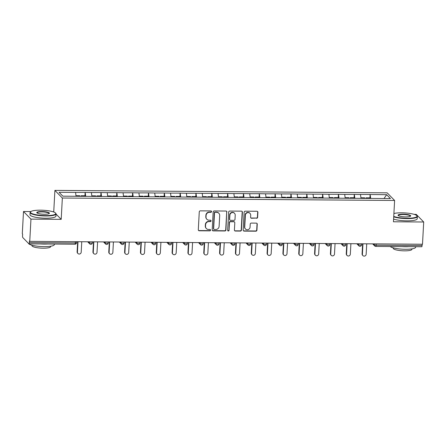 <?xml version="1.0" encoding="UTF-8"?>
<svg xmlns="http://www.w3.org/2000/svg" width="446" height="446" viewBox="0 0 446 446"><rect width="100%" height="100%" fill="white"/><g stroke="black" fill="none" stroke-linecap="round" stroke-linejoin="round"><path stroke-width="0.67" d="M211.566 211.633A0.714 0.68 135.7 0 0 210.908 210.93L200.326 210.852A1.02 0.976 135.7 0 0 199.273 211.844L198.303 229.779A1.02 0.976 135.7 0 0 199.245 230.783L209.826 230.861A0.714 0.68 135.7 0 0 210.378 229.662A0.714 0.68 135.7 0 0 209.904 229.467L208.533 229.456A3.267 3.116 135.7 0 1 205.517 226.245L205.6 224.751A3.267 3.116 135.7 0 1 208.962 221.584L210.328 221.595A0.714 0.68 135.7 0 0 210.88 220.396A0.714 0.68 135.7 0 0 210.406 220.196L209.035 220.19A3.267 3.116 135.7 0 1 206.019 216.973L206.102 215.479A3.267 3.116 135.7 0 1 209.464 212.313L210.83 212.324A0.714 0.68 135.7 0 0 211.566 211.633M206.872 219.281L206.66 219.058A3.267 3.116 135.7 0 1 205.807 216.756L205.885 215.256A3.267 3.116 135.7 0 1 209.246 212.095L210.612 212.101A0.714 0.68 135.7 0 0 211.259 211.03M198.47 230.381A1.02 0.976 135.7 0 0 199.028 230.56L209.609 230.638A0.714 0.68 135.7 0 0 210.256 229.567M206.37 228.547L206.152 228.324A3.267 3.116 135.7 0 1 205.299 226.022L205.383 224.528A3.267 3.116 135.7 0 1 208.745 221.361L210.111 221.372A0.714 0.68 135.7 0 0 210.757 220.296M256.573 218.295A1.02 0.976 135.7 0 0 257.626 217.302L257.894 212.274A1.02 0.976 135.7 0 0 256.952 211.265L245.2 211.181A1.02 0.976 135.7 0 0 244.152 212.168L243.176 230.108A1.02 0.976 135.7 0 0 244.118 231.112L255.876 231.195A1.02 0.976 135.7 0 0 256.924 230.208L257.253 224.132A1.02 0.976 135.7 0 0 256.311 223.128L251.282 223.089A1.02 0.976 135.7 0 0 250.234 224.076L250.067 227.092A2.726 2.604 135.7 0 1 245.451 228.982A2.726 2.604 135.7 0 1 244.737 227.053L245.378 215.245A2.726 2.604 135.7 0 1 249.994 213.355A2.726 2.604 135.7 0 1 250.708 215.284L250.602 217.252A1.02 0.976 135.7 0 0 251.544 218.256L256.355 218.072A1.02 0.976 135.7 0 0 257.409 217.079L257.682 212.051A1.02 0.976 135.7 0 0 257.515 211.449M30.897 211.555L23.504 211.499L30.952 219.125L61.197 219.348L62.351 198.03L394.61 200.46L393.456 221.779L423.7 221.996L422.496 244.23L29.748 241.358L29.425 241.024L29.336 242.652L75.307 242.986L75.38 241.693M30.952 219.125L29.748 241.358M226.919 212.045A1.02 0.976 135.7 0 0 225.977 211.042L214.219 210.952A1.02 0.976 135.7 0 0 213.171 211.945L212.196 229.88A1.02 0.976 135.7 0 0 213.138 230.883L224.895 230.972A1.02 0.976 135.7 0 0 225.944 229.98L226.702 211.822A1.02 0.976 135.7 0 0 226.535 211.22M229.712 211.07L241.464 211.153A1.02 0.976 135.7 0 1 242.407 212.157L241.437 230.097A1.02 0.976 135.7 0 1 240.383 231.084L235.354 231.045A1.02 0.976 135.7 0 1 234.412 230.041L234.808 222.771A1.02 0.976 135.7 0 0 233.866 221.762L230.526 221.74A1.02 0.976 135.7 0 0 229.478 222.732L229.066 230.303A0.714 0.68 135.7 0 1 227.861 230.799A0.714 0.68 135.7 0 1 227.672 230.292L228.659 212.056A1.02 0.976 135.7 0 1 229.712 211.07M62.351 198.03L54.903 190.403L387.161 192.834L394.61 200.46M369.924 197.851L370.108 194.506L360.468 194.439L361.037 198.347M370.108 194.506L386.665 194.696L390.445 198.565L62.853 196.168L59.073 192.298L75.564 192.421L76.065 196.262M84.957 195.766L85.136 192.421L75.564 192.421M85.136 192.421L91.391 192.533L91.898 196.379M100.79 195.883L100.969 192.538L91.391 192.533M100.969 192.538L107.224 192.65L107.731 196.496M116.618 196L116.802 192.655L107.224 192.65M116.802 192.655L123.057 192.767L123.559 196.608M132.451 196.112L132.635 192.772L123.057 192.767M132.635 192.772L138.89 192.884L139.392 196.725M148.284 196.229L148.462 192.884L138.89 192.884M148.462 192.884L154.717 193.001L155.225 196.842M164.117 196.346L164.295 193.001L154.717 193.001M164.295 193.001L170.55 193.112L171.058 196.959M179.944 196.463L180.128 193.118L170.55 193.112M180.128 193.118L186.383 193.23L186.885 197.076M195.777 196.575L195.961 193.235L186.383 193.23M195.961 193.235L202.216 193.347L202.718 197.188M211.61 196.692L211.789 193.352L202.216 193.347M211.789 193.352L218.044 193.464L218.551 197.305M227.443 196.809L227.622 193.464L218.044 193.464M227.622 193.464L233.877 193.575L234.384 197.422M243.271 196.926L243.455 193.581L233.877 193.575M243.455 193.581L249.71 193.692L250.212 197.539M259.104 197.043L259.288 193.698L249.71 193.692M259.288 193.698L265.543 193.809L266.045 197.65M274.937 197.154L275.115 193.815L265.543 193.809M275.115 193.815L281.37 193.926L281.878 197.768M290.77 197.271L290.948 193.926L281.37 193.926M290.948 193.926L297.203 194.043L297.711 197.885M306.597 197.388L306.781 194.043L297.203 194.043M306.781 194.043L313.036 194.155L313.538 198.002M322.43 197.506L322.614 194.161L313.036 194.155M322.614 194.161L328.869 194.272L329.371 198.119M338.263 197.617L338.442 194.278L328.869 194.272M338.442 194.278L344.697 194.389L345.204 198.23M354.096 197.734L354.275 194.395L344.697 194.389M354.275 194.395L360.53 194.506M354.341 194.462L354.854 198.37M338.508 194.345L339.021 198.253M322.675 194.227L323.188 198.135M306.848 194.11L307.355 198.024M291.015 193.993L291.528 197.907M275.182 193.882L275.695 197.79M259.349 193.765L259.862 197.673M243.522 193.648L244.029 197.556M227.689 193.531L228.201 197.444M211.856 193.419L212.368 197.327M196.023 193.302L196.535 197.21M180.195 193.185L180.702 197.093M164.362 193.068L164.875 196.981M148.529 192.951L149.042 196.864M132.696 192.839L133.209 196.747M116.869 192.722L117.376 196.63M101.036 192.605L101.549 196.513M85.203 192.488L85.716 196.402M23.504 211.499L22.3 233.732L22.623 234.066L22.54 235.694A1.561 0.334 -89.6 0 0 22.779 237.551L28.929 243.839A1.561 0.334 -89.6 0 0 29.001 243.873A1.561 0.334 -89.6 0 0 29.336 242.652M423.7 221.996L416.252 214.375L414.133 214.359M422.15 244.23L422.083 245.523A1.561 0.334 90.4 0 1 421.743 246.75L375.772 246.415A1.561 0.334 90.4 0 1 375.699 246.376A1.561 1.489 -44.3 0 1 374.261 244.843L374.311 243.878M54.222 212.212L53.749 211.722L52.845 211.716M53.749 211.722L54.903 190.403M370.174 194.573L370.682 198.487M386.665 194.696L384.017 198.515M61.197 219.348L56.045 214.074M212.368 230.482A1.02 0.976 135.7 0 0 212.926 230.66L224.678 230.749A1.02 0.976 135.7 0 0 225.726 229.757L226.702 211.822M215.24 212.357A0.714 0.68 135.7 0 0 214.504 213.049L213.651 228.792A0.714 0.68 135.7 0 0 214.314 229.495L215.758 229.506A3.267 3.116 135.7 0 0 219.114 226.345L219.7 215.58A3.267 3.116 135.7 0 0 216.684 212.368L215.022 212.134A0.714 0.68 135.7 0 0 214.286 212.826L214.504 213.049M213.84 229.3L213.623 229.077A0.714 0.68 135.7 0 1 213.433 228.575L214.286 212.826M218.847 213.277L218.629 213.054A3.267 3.116 135.7 0 0 216.466 212.145L216.684 212.368M215.022 212.134L216.466 212.145M234.579 230.643A1.02 0.976 135.7 0 0 235.137 230.827L240.165 230.861A1.02 0.976 135.7 0 0 241.219 229.874L242.189 211.934A1.02 0.976 135.7 0 0 242.022 211.337M234.54 222.047L234.323 221.824A1.02 0.976 135.7 0 0 233.648 221.545L230.309 221.517A1.02 0.976 135.7 0 0 229.261 222.509L229.066 230.303M227.761 230.671A0.714 0.68 135.7 0 0 228.848 230.08M235.215 215.223A2.726 2.604 135.7 0 0 231.641 212.742A2.726 2.604 135.7 0 0 229.885 215.184L229.662 219.343A1.02 0.976 135.7 0 0 230.604 220.346L233.938 220.369A1.02 0.976 135.7 0 0 234.992 219.382L235.215 215.223M234.501 213.294L234.284 213.071A2.726 2.604 135.7 0 0 229.668 214.961L229.885 215.184M229.93 220.062L229.712 219.839A1.02 0.976 135.7 0 1 229.445 219.12L229.668 214.961M250.769 217.854A1.02 0.976 135.7 0 0 251.327 218.033L256.355 218.072M249.994 213.355L249.777 213.132A2.726 2.604 135.7 0 0 245.161 215.022L245.378 215.245M245.451 228.982L245.233 228.759A2.726 2.604 135.7 0 1 244.52 226.83L245.161 215.022M243.343 230.705A1.02 0.976 135.7 0 0 243.901 230.889L255.658 230.972A1.02 0.976 135.7 0 0 256.706 229.985L257.035 223.909A1.02 0.976 135.7 0 0 256.868 223.307M77.113 251.823L77.437 252.152A1.923 1.834 135.7 0 0 77.939 253.512L77.615 253.177A1.923 1.834 -44.3 0 1 77.113 251.823L77.66 241.71M77.939 253.512A1.923 1.834 135.7 0 0 81.194 252.18L81.757 241.738M79.862 196.357L79.784 195.727L75.993 195.699M85.086 196.396L85.013 195.766L81.105 195.738L81.183 196.368M80.871 196.363L81.105 195.738M77.437 252.152L78.005 241.71M92.941 251.934L93.27 252.269A1.923 1.834 135.7 0 0 93.771 253.629L93.448 253.295A1.923 1.834 -44.3 0 1 92.941 251.934L93.493 241.827M93.771 253.629A1.923 1.834 135.7 0 0 97.022 252.297L97.59 241.855M95.695 196.474L95.617 195.844L91.826 195.816M100.919 196.513L100.846 195.883L96.938 195.855L97.011 196.48M96.704 196.48L96.938 195.855M93.27 252.269L93.833 241.827M108.774 252.051L109.103 252.386A1.923 1.834 135.7 0 0 109.605 253.746L109.276 253.412A1.923 1.834 -44.3 0 1 108.774 252.051L109.32 241.938M109.605 253.746A1.923 1.834 135.7 0 0 112.855 252.414L113.423 241.972M111.522 196.586L111.45 195.961L107.653 195.933M116.752 196.625L116.674 196L112.766 195.967L112.844 196.597M112.537 196.597L112.766 195.967M109.103 252.386L109.666 241.944M124.607 252.168L124.93 252.503A1.923 1.834 135.7 0 0 125.432 253.858L125.109 253.529A1.923 1.834 -44.3 0 1 124.607 252.168L125.153 242.055M125.432 253.858A1.923 1.834 135.7 0 0 128.688 252.531L129.251 242.089M127.355 196.703L127.283 196.078L123.486 196.05M132.585 196.742L132.507 196.112L128.599 196.084L128.677 196.714M128.364 196.714L128.599 196.084M124.93 252.503L125.499 242.061M140.44 252.285L140.763 252.62A1.923 1.834 135.7 0 0 141.265 253.975L140.942 253.64A1.923 1.834 -44.3 0 1 140.44 252.285L140.986 242.172M141.265 253.975A1.923 1.834 135.7 0 0 144.521 252.648L145.084 242.2M143.188 196.82L143.11 196.19L139.319 196.162M148.412 196.859L148.34 196.229L144.432 196.201L144.51 196.831M144.197 196.825L144.432 196.201M140.763 252.62L141.332 242.172M156.267 252.403L156.596 252.731A1.923 1.834 135.7 0 0 157.098 254.092L156.775 253.757A1.923 1.834 -44.3 0 1 156.267 252.403L156.819 242.29M157.098 254.092A1.923 1.834 135.7 0 0 160.348 252.759L160.917 242.317M159.021 196.937L158.943 196.307L155.152 196.279M164.245 196.976L164.173 196.346L160.265 196.318L160.337 196.948M160.03 196.942L160.265 196.318M156.596 252.731L157.159 242.29M45.748 215.602A12.678 2.631 3.1 0 0 55.499 213.004A12.678 2.631 3.1 0 0 40.447 210.178A12.678 2.631 3.1 0 0 30.752 211.666A12.678 2.631 3.1 0 0 45.748 215.602M55.499 213.004L55.789 213.311A12.99 2.693 -176.9 0 1 56.051 213.896A12.99 2.693 -176.9 0 1 45.793 215.975A12.99 2.693 -176.9 0 1 30.111 212.491A12.99 2.693 -176.9 0 1 30.434 211.939L30.752 211.666M44.422 214.247A6.339 1.316 -176.9 0 1 36.895 212.831A6.339 1.316 -176.9 0 1 41.773 211.532A6.339 1.316 -176.9 0 1 49.266 213.506A6.339 1.316 -176.9 0 1 44.422 214.247M49.066 213.64A6.027 1.249 3.1 0 0 49.099 213.523A6.027 1.249 3.1 0 0 41.818 211.906A6.027 1.249 3.1 0 0 37.063 212.87A6.027 1.249 3.1 0 0 37.085 212.987M54.418 244.062L54.39 244.559A12.99 2.693 -176.9 0 1 44.137 246.632A12.99 2.693 -176.9 0 1 28.483 243.382M47.683 244.012A12.99 2.693 -176.9 0 1 44.271 244.096A12.99 2.693 -176.9 0 1 40.647 243.962M50.66 246.225L50.632 246.694A9.355 1.94 -176.9 0 1 43.251 248.188A9.355 1.94 -176.9 0 1 31.956 245.685L31.978 245.216M56.051 213.896L55.934 216.132A12.99 2.693 -176.9 0 1 45.676 218.205A12.99 2.693 -176.9 0 1 29.988 214.727L30.111 212.491M393.746 216.41A12.678 2.631 3.1 0 0 407.031 218.245A12.678 2.631 3.1 0 0 416.787 215.647A12.678 2.631 3.1 0 0 401.735 212.82A12.678 2.631 3.1 0 0 393.907 213.511M416.787 215.647L417.071 215.953A12.99 2.693 -176.9 0 1 417.339 216.539A12.99 2.693 -176.9 0 1 407.081 218.618A12.99 2.693 -176.9 0 1 393.723 216.828M405.709 216.89A6.339 1.316 -176.9 0 1 398.183 215.479A6.339 1.316 -176.9 0 1 403.056 214.18A6.339 1.316 -176.9 0 1 410.554 216.148A6.339 1.316 -176.9 0 1 405.709 216.89M410.353 216.282A6.027 1.249 3.1 0 0 410.387 216.165A6.027 1.249 3.1 0 0 403.106 214.548A6.027 1.249 3.1 0 0 398.345 215.513A6.027 1.249 3.1 0 0 398.367 215.635M415.705 246.705L415.678 247.201A12.99 2.693 -176.9 0 1 405.42 249.275A12.99 2.693 -176.9 0 1 390.138 246.515M408.965 246.655A12.99 2.693 -176.9 0 1 405.559 246.738A12.99 2.693 -176.9 0 1 401.935 246.605M411.942 248.868L411.92 249.336A9.355 1.94 -176.9 0 1 404.533 250.836A9.355 1.94 -176.9 0 1 393.238 248.327L393.266 247.859M417.339 216.539L417.216 218.774A12.99 2.693 -176.9 0 1 406.958 220.848A12.99 2.693 -176.9 0 1 393.606 219.064M172.1 252.514L172.429 252.849A1.923 1.834 135.7 0 0 172.931 254.209L172.602 253.874A1.923 1.834 -44.3 0 1 172.1 252.514L172.647 242.407M172.931 254.209A1.923 1.834 135.7 0 0 176.181 252.876L176.75 242.434M174.849 197.054L174.776 196.424L170.98 196.396M180.078 197.087L180 196.463L176.092 196.435L176.17 197.06M175.863 197.06L176.092 196.435M172.429 252.849L172.992 242.407M187.933 252.631L188.257 252.966A1.923 1.834 135.7 0 0 188.758 254.32L188.435 253.991A1.923 1.834 -44.3 0 1 187.933 252.631L188.48 242.518M188.758 254.32A1.923 1.834 135.7 0 0 192.014 252.994L192.577 242.552M190.682 197.165L190.609 196.541L186.813 196.513M195.911 197.204L195.833 196.58L191.925 196.547L192.003 197.177M191.691 197.177L191.925 196.547M188.257 252.966L188.825 242.524M203.766 252.748L204.09 253.083A1.923 1.834 135.7 0 0 204.591 254.437L204.268 254.103A1.923 1.834 -44.3 0 1 203.766 252.748L204.313 242.635M204.591 254.437A1.923 1.834 135.7 0 0 207.847 253.111L208.41 242.663M206.515 197.283L206.437 196.653L202.646 196.625M211.739 197.322L211.666 196.692L207.758 196.664L207.836 197.294M207.524 197.288L207.758 196.664M204.09 253.083L204.658 242.641M219.594 252.865L219.923 253.194A1.923 1.834 135.7 0 0 220.424 254.555L220.101 254.22A1.923 1.834 -44.3 0 1 219.594 252.865L220.146 242.752M220.424 254.555A1.923 1.834 135.7 0 0 223.675 253.222L224.243 242.78M222.348 197.4L222.27 196.77L218.479 196.742M227.571 197.439L227.499 196.809L223.591 196.781L223.663 197.411M223.357 197.405L223.591 196.781M219.923 253.194L220.486 242.752M235.427 252.977L235.756 253.311A1.923 1.834 135.7 0 0 236.257 254.672L235.928 254.337A1.923 1.834 -44.3 0 1 235.427 252.977L235.973 242.869M236.257 254.672A1.923 1.834 135.7 0 0 239.508 253.339L240.076 242.897M238.175 197.517L238.103 196.887L234.306 196.859M243.405 197.556L243.326 196.926L239.418 196.898L239.496 197.522M239.19 197.522L239.418 196.898M235.756 253.311L236.319 242.869M251.26 253.094L251.583 253.428A1.923 1.834 135.7 0 0 252.085 254.789L251.761 254.454A1.923 1.834 -44.3 0 1 251.26 253.094L251.806 242.981M252.085 254.789A1.923 1.834 135.7 0 0 255.341 253.456L255.904 243.014M254.008 197.634L253.936 197.004L250.139 196.976M259.238 197.667L259.159 197.043L255.251 197.009L255.329 197.639M255.017 197.639L255.251 197.009M251.583 253.428L252.152 242.986M267.093 253.211L267.416 253.545A1.923 1.834 135.7 0 0 267.918 254.9L267.594 254.571A1.923 1.834 -44.3 0 1 267.093 253.211L267.639 243.098M267.918 254.9A1.923 1.834 135.7 0 0 271.174 253.573L271.737 243.131M269.841 197.745L269.763 197.121L265.972 197.093M275.065 197.784L274.992 197.154L271.084 197.126L271.162 197.756M270.85 197.756L271.084 197.126M267.416 253.545L267.985 243.103M282.92 253.328L283.249 253.662A1.923 1.834 135.7 0 0 283.751 255.017L283.427 254.683A1.923 1.834 -44.3 0 1 282.92 253.328L283.472 243.215M283.751 255.017A1.923 1.834 135.7 0 0 287.001 253.69L287.57 243.243M285.674 197.862L285.596 197.232L281.805 197.204M290.898 197.901L290.825 197.271L286.917 197.244L286.99 197.873M286.683 197.868L286.917 197.244M283.249 253.662L283.812 243.215M298.753 253.445L299.082 253.774A1.923 1.834 135.7 0 0 299.584 255.134L299.255 254.8A1.923 1.834 -44.3 0 1 298.753 253.445L299.299 243.332M299.584 255.134A1.923 1.834 135.7 0 0 302.834 253.802L303.403 243.36M301.502 197.979L301.429 197.349L297.633 197.322M306.731 198.018L306.653 197.388L302.745 197.361L302.823 197.991M302.516 197.985L302.745 197.361M299.082 253.774L299.645 243.332M314.586 253.557L314.909 253.891A1.923 1.834 135.7 0 0 315.411 255.251L315.088 254.917A1.923 1.834 -44.3 0 1 314.586 253.557L315.132 243.449M315.411 255.251A1.923 1.834 135.7 0 0 318.667 253.919L319.23 243.477M317.335 198.096L317.262 197.466L313.466 197.439M322.564 198.13L322.486 197.506L318.578 197.478L318.656 198.102M318.344 198.102L318.578 197.478M314.909 253.891L315.478 243.449M330.419 253.674L330.742 254.008A1.923 1.834 135.7 0 0 331.244 255.363L330.921 255.034A1.923 1.834 -44.3 0 1 330.419 253.674L330.965 243.561M331.244 255.363A1.923 1.834 135.7 0 0 334.5 254.036L335.063 243.594M333.168 198.208L333.09 197.584L329.299 197.556M338.391 198.247L338.319 197.623L334.411 197.589L334.489 198.219M334.177 198.219L334.411 197.589M330.742 254.008L331.311 243.566M346.247 253.791L346.575 254.125A1.923 1.834 135.7 0 0 347.077 255.48L346.754 255.145A1.923 1.834 -44.3 0 1 346.247 253.791L346.798 243.678M347.077 255.48A1.923 1.834 135.7 0 0 350.327 254.153L350.896 243.711M349.001 198.325L348.923 197.695L345.132 197.667M354.224 198.364L354.152 197.734L350.244 197.706L350.316 198.336M350.01 198.336L350.244 197.706M346.575 254.125L347.139 243.683M362.08 253.908L362.408 254.237A1.923 1.834 135.7 0 0 362.91 255.597L362.581 255.263A1.923 1.834 -44.3 0 1 362.08 253.908L362.626 243.795M362.91 255.597A1.923 1.834 135.7 0 0 366.16 254.265L366.729 243.823M364.828 198.442L364.756 197.812L360.959 197.784M370.057 198.481L369.979 197.851L366.071 197.823L366.149 198.453M365.843 198.448L366.071 197.823M362.408 254.237L362.972 243.795M74.9 244.174A1.561 0.334 -89.6 0 0 74.973 244.213A1.561 0.334 -89.6 0 0 75.307 242.986A1.561 0.323 3.1 0 0 76.539 242.735A1.561 1.561 0 0 1 74.973 244.213L29.001 243.873M376.179 243.895L376.112 245.189L422.083 245.523M373.313 243.873L374.261 244.843A1.561 0.323 -176.9 0 0 376.112 245.189A1.561 0.334 90.4 0 1 375.772 246.415A1.561 1.561 0 0 1 374.668 245.941L372.639 243.867M88.347 241.788L89.295 242.758L89.345 241.793M91.14 243.103A1.561 0.323 -176.9 0 1 89.295 242.758A1.561 1.489 -44.3 0 0 89.702 243.856A1.561 1.561 0 0 0 92.372 242.853A1.561 0.323 3.1 0 1 91.14 243.103M90.733 244.291A1.561 1.489 -44.3 0 1 89.702 243.856L87.672 241.782M104.174 241.905L105.122 242.875L105.178 241.91M120.007 242.016L120.955 242.986L121.005 242.027M135.84 242.133L136.788 243.103L136.838 242.145M151.673 242.25L152.621 243.221L152.671 242.256M167.501 242.368L168.449 243.338L168.504 242.373M183.334 242.485L184.282 243.455L184.332 242.49M199.167 242.596L200.115 243.566L200.165 242.607M215 242.713L215.948 243.683L215.998 242.719M230.827 242.83L231.775 243.8L231.831 242.836M246.66 242.947L247.608 243.917L247.658 242.953M262.493 243.059L263.441 244.029L263.491 243.07M278.326 243.176L279.274 244.146L279.324 243.187M294.154 243.293L295.101 244.263L295.157 243.299M309.987 243.41L310.934 244.38L310.985 243.416M325.82 243.527L326.767 244.497L326.818 243.533M341.653 243.639L342.6 244.609L342.651 243.65M357.48 243.756L358.428 244.726L358.484 243.761M106.973 243.215A1.561 0.323 -176.9 0 1 105.122 242.875A1.561 1.489 -44.3 0 0 105.529 243.973A1.561 1.561 0 0 0 108.205 242.97A1.561 0.323 3.1 0 1 106.973 243.215M106.566 244.408A1.561 1.489 -44.3 0 1 105.529 243.973L103.505 241.899M122.806 243.332A1.561 0.323 -176.9 0 1 120.955 242.986A1.561 1.489 -44.3 0 0 121.362 244.09A1.561 1.561 0 0 0 124.033 243.087A1.561 0.323 3.1 0 1 122.806 243.332M122.394 244.525A1.561 1.489 -44.3 0 1 121.362 244.09L119.333 242.016M138.634 243.449A1.561 0.323 -176.9 0 1 136.788 243.103A1.561 1.489 -44.3 0 0 137.195 244.207A1.561 1.561 0 0 0 139.866 243.198A1.561 0.323 3.1 0 1 138.634 243.449M138.227 244.637A1.561 1.489 -44.3 0 1 137.195 244.207L135.166 242.128M154.467 243.566A1.561 0.323 -176.9 0 1 152.621 243.221A1.561 1.489 -44.3 0 0 153.028 244.319A1.561 1.561 0 0 0 155.699 243.315A1.561 0.323 3.1 0 1 154.467 243.566M154.06 244.754A1.561 1.489 -44.3 0 1 153.028 244.319L150.999 242.245M170.3 243.683A1.561 0.323 -176.9 0 1 168.449 243.338A1.561 1.489 -44.3 0 0 168.856 244.436A1.561 1.561 0 0 0 171.532 243.432A1.561 0.323 3.1 0 1 170.3 243.683M169.893 244.871A1.561 1.489 -44.3 0 1 168.856 244.436L166.832 242.362M186.133 243.795A1.561 0.323 -176.9 0 1 184.282 243.455A1.561 1.489 -44.3 0 0 184.689 244.553A1.561 1.561 0 0 0 187.359 243.549A1.561 0.323 3.1 0 1 186.133 243.795M185.72 244.988A1.561 1.489 -44.3 0 1 184.689 244.553L182.659 242.479M201.96 243.912A1.561 0.323 -176.9 0 1 200.115 243.566A1.561 1.489 -44.3 0 0 200.522 244.67A1.561 1.561 0 0 0 203.192 243.661A1.561 0.323 3.1 0 1 201.96 243.912M201.553 245.099A1.561 1.489 -44.3 0 1 200.522 244.67L198.492 242.591M217.793 244.029A1.561 0.323 -176.9 0 1 215.948 243.683A1.561 1.489 -44.3 0 0 216.355 244.787A1.561 1.561 0 0 0 219.025 243.778A1.561 0.323 3.1 0 1 217.793 244.029M217.386 245.216A1.561 1.489 -44.3 0 1 216.355 244.787L214.325 242.708M233.626 244.146A1.561 0.323 -176.9 0 1 231.775 243.8A1.561 1.489 -44.3 0 0 232.182 244.899A1.561 1.561 0 0 0 234.858 243.895A1.561 0.323 3.1 0 1 233.626 244.146M233.219 245.333A1.561 1.489 -44.3 0 1 232.182 244.899L230.158 242.825M249.459 244.257A1.561 0.323 -176.9 0 1 247.608 243.917A1.561 1.489 -44.3 0 0 248.015 245.016A1.561 1.561 0 0 0 250.685 244.012A1.561 0.323 3.1 0 1 249.459 244.257M249.046 245.451A1.561 1.489 -44.3 0 1 248.015 245.016L245.986 242.942M265.286 244.375A1.561 0.323 -176.9 0 1 263.441 244.029A1.561 1.489 -44.3 0 0 263.848 245.133A1.561 1.561 0 0 0 266.518 244.129A1.561 0.323 3.1 0 1 265.286 244.375M264.879 245.568A1.561 1.489 -44.3 0 1 263.848 245.133L261.819 243.059M281.119 244.492A1.561 0.323 -176.9 0 1 279.274 244.146A1.561 1.489 -44.3 0 0 279.681 245.25A1.561 1.561 0 0 0 282.351 244.241A1.561 0.323 3.1 0 1 281.119 244.492M280.712 245.679A1.561 1.489 -44.3 0 1 279.681 245.25L277.652 243.17M296.952 244.609A1.561 0.323 -176.9 0 1 295.101 244.263A1.561 1.489 -44.3 0 0 295.508 245.361A1.561 1.561 0 0 0 298.184 244.358A1.561 0.323 3.1 0 1 296.952 244.609M296.545 245.796A1.561 1.489 -44.3 0 1 295.508 245.361L293.485 243.287M312.785 244.726A1.561 0.323 -176.9 0 1 310.934 244.38A1.561 1.489 -44.3 0 0 311.341 245.478A1.561 1.561 0 0 0 314.012 244.475A1.561 0.323 3.1 0 1 312.785 244.726M312.373 245.913A1.561 1.489 -44.3 0 1 311.341 245.478L309.312 243.405M328.613 244.837A1.561 0.323 -176.9 0 1 326.767 244.497A1.561 1.489 -44.3 0 0 327.174 245.595A1.561 1.561 0 0 0 329.845 244.592A1.561 0.323 3.1 0 1 328.613 244.837M328.206 246.03A1.561 1.489 -44.3 0 1 327.174 245.595L325.145 243.522M344.446 244.954A1.561 0.323 -176.9 0 1 342.6 244.609A1.561 1.489 -44.3 0 0 343.007 245.713A1.561 1.561 0 0 0 345.678 244.703A1.561 0.323 3.1 0 1 344.446 244.954M344.039 246.142A1.561 1.489 -44.3 0 1 343.007 245.713L340.978 243.633M360.279 245.071A1.561 0.323 -176.9 0 1 358.428 244.726A1.561 1.489 -44.3 0 0 358.835 245.83A1.561 1.561 0 0 0 361.511 244.821A1.561 0.323 3.1 0 1 360.279 245.071M359.872 246.259A1.561 1.489 -44.3 0 1 358.835 245.83L356.811 243.75M76.595 241.699L76.539 242.735M92.428 241.816L92.372 242.853M108.261 241.933L108.205 242.97M124.088 242.05L124.033 243.087M139.921 242.167L139.866 243.198M155.754 242.278L155.699 243.315M171.587 242.395L171.532 243.432M187.415 242.512L187.359 243.549M203.248 242.63L203.192 243.661M219.081 242.741L219.025 243.778M234.914 242.858L234.858 243.895M250.741 242.975L250.685 244.012M266.574 243.092L266.518 244.129M282.407 243.209L282.351 244.241M298.24 243.321L298.184 244.358M314.068 243.438L314.012 244.475M329.901 243.555L329.845 244.592M345.734 243.672L345.678 244.703M361.567 243.789L361.511 244.821"/></g></svg>
